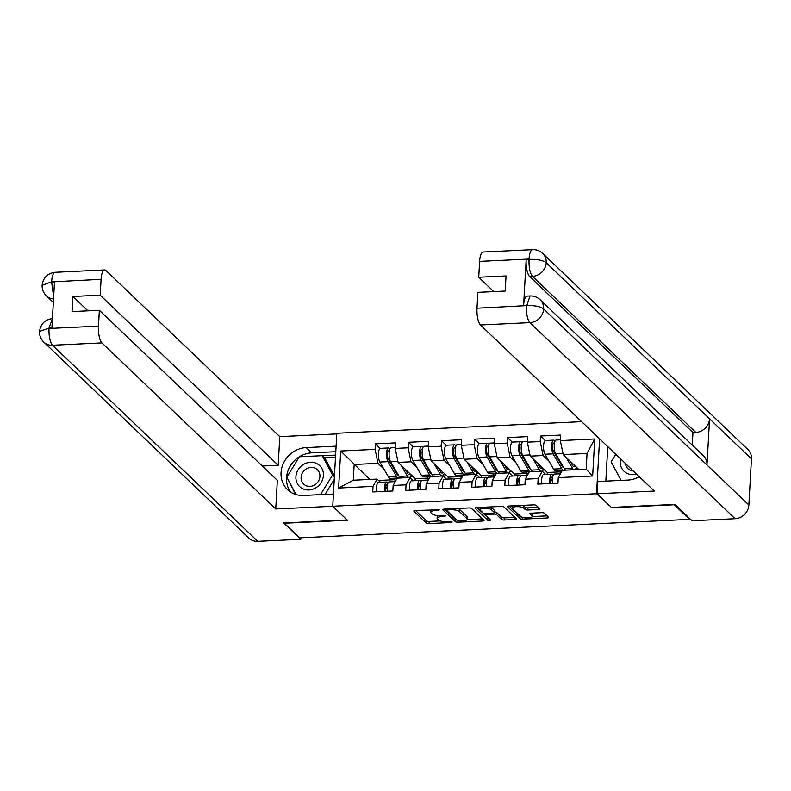 <?xml version="1.0" encoding="UTF-8"?>
<svg xmlns="http://www.w3.org/2000/svg" width="791" height="791" viewBox="0 0 791 791"><rect width="100%" height="100%" fill="white"/><g stroke="black" fill="none" stroke-linecap="round" stroke-linejoin="round"><path stroke-width="1.19" d="M439.371 509.819L415.354 510.472A2.195 0.653 -176.8 0 0 413.851 511.006A2.195 0.653 -176.8 0 0 413.96 511.223L426.3 523.009A2.195 0.653 -176.8 0 0 429.058 523.563L451.137 522.515L452.116 521.991L447.32 521.734A7.01 2.086 -176.8 0 1 438.481 519.954L437.453 518.975A7.01 2.086 -176.8 0 1 437.097 518.273A7.01 2.086 -176.8 0 1 441.912 516.563L445.738 515.9L440.953 515.653A7.01 2.086 -176.8 0 1 432.104 513.873L431.085 512.884A7.01 2.086 -176.8 0 1 430.729 512.182A7.01 2.086 -176.8 0 1 435.534 510.482L439.371 509.819M538.325 509.493A2.195 0.653 -176.8 0 0 539.828 508.959A2.195 0.653 -176.8 0 0 539.719 508.742L536.258 505.429A2.195 0.653 -176.8 0 0 533.49 504.876L508.969 506.032A2.195 0.653 -176.8 0 0 507.466 506.566A2.195 0.653 -176.8 0 0 507.575 506.794L519.914 518.57A2.195 0.653 -176.8 0 0 522.673 519.133L547.194 517.967A2.195 0.653 -176.8 0 0 548.697 517.433A2.195 0.653 -176.8 0 0 548.588 517.215L544.406 513.221A2.195 0.653 -176.8 0 0 541.647 512.667L531.157 513.161A2.195 0.653 -176.8 0 0 529.654 513.695A2.195 0.653 -176.8 0 0 529.762 513.913L531.829 515.9A5.863 1.74 -176.8 0 1 532.125 516.483A5.863 1.74 -176.8 0 1 527.152 517.927A5.863 1.74 -176.8 0 1 520.715 516.424L512.598 508.662A5.863 1.74 -176.8 0 1 512.301 508.079A5.863 1.74 -176.8 0 1 517.274 506.635A5.863 1.74 -176.8 0 1 523.711 508.138L525.066 509.434A2.195 0.653 -176.8 0 0 527.824 509.987L538.325 509.493L538.434 507.515M611.196 507.753L674.278 504.757L689.564 519.371L299.601 537.84L284.315 523.237L347.407 520.251L332.754 506.24L596.533 493.742L611.225 507.229M471.634 508.494A2.195 0.653 -176.8 0 0 468.865 507.941L444.344 509.097A2.195 0.653 -176.8 0 0 442.841 509.631A2.195 0.653 -176.8 0 0 442.95 509.849L455.29 521.635A2.195 0.653 -176.8 0 0 458.048 522.189L482.569 521.032A2.195 0.653 -176.8 0 0 484.072 520.498A2.195 0.653 -176.8 0 0 483.963 520.28L471.634 508.494M476.657 507.565L501.178 506.408A2.195 0.653 -176.8 0 1 503.946 506.962L516.276 518.748A2.195 0.653 -176.8 0 1 516.385 518.965A2.195 0.653 -176.8 0 1 514.882 519.499L504.391 519.994A2.195 0.653 -176.8 0 1 501.623 519.44L496.619 514.664A2.195 0.653 -176.8 0 0 493.861 514.101L486.9 514.437A2.195 0.653 -176.8 0 0 485.397 514.971A2.195 0.653 -176.8 0 0 485.506 515.188L490.717 520.162L487.8 520.3L475.262 508.316A2.195 0.653 -176.8 0 1 475.154 508.099A2.195 0.653 -176.8 0 1 476.657 507.565M599.608 438.807L596.533 493.742M581.652 421.652L336.828 433.25L332.754 506.24M545.296 440.567L540.54 436.019L540.223 441.546L543.12 455.527L548.954 461.094M540.54 436.019L560.651 435.06L560.335 440.597L594.743 438.965L592.667 475.994L558.268 477.626L557.962 483.153L537.85 484.112L538.157 478.575L525.244 479.188L524.937 484.725L504.816 485.674L505.133 480.137L492.22 480.75L491.903 486.287L471.792 487.236L472.108 481.709L459.185 482.312L458.879 487.849L438.768 488.798L439.074 483.271L426.161 483.884L425.855 489.411L405.743 490.371L406.05 484.834L393.137 485.447L392.83 490.984L372.719 491.933L373.026 486.396L338.627 488.027L340.694 450.999L375.092 449.367L377.989 463.348L383.823 468.915M380.164 448.388L375.409 443.84L375.092 449.367M375.409 443.84L395.52 442.891L395.203 448.418L408.126 447.805L411.013 461.786L416.847 467.352M413.189 446.826L408.433 442.278L408.126 447.805M408.433 442.278L428.544 441.319L428.238 446.856L441.151 446.243L444.048 460.214L449.871 465.79M446.223 445.264L441.457 440.706L441.151 446.243M441.457 440.706L461.568 439.756L461.262 445.293L474.175 444.68L477.072 458.651L482.896 464.228M479.247 443.692L474.481 439.143L474.175 444.68M474.481 439.143L494.593 438.194L494.286 443.721L507.199 443.108L510.096 457.089L515.93 462.656M512.271 442.129L507.506 437.581L507.199 443.108M507.506 437.581L527.627 436.632L527.31 442.159L540.223 441.546M552.326 480.908L550.793 479.445M545.592 474.471L542.24 471.268L538.157 478.575M525.244 479.188L529.327 471.881L542.24 471.268M558.733 470.437L560.226 471.861L547.313 472.474L530.207 456.13L543.12 455.527M560.117 473.789L560.226 471.861M547.204 474.392L547.313 472.474M527.31 442.159L530.207 456.13M519.301 482.47L517.769 481.007M512.568 476.034L509.216 472.84L505.133 480.137M492.22 480.75L496.303 473.443L509.216 472.84M525.708 472.009L527.192 473.423L514.279 474.036L497.183 457.702L510.096 457.089M527.093 475.351L527.192 473.423M514.18 475.964L514.279 474.036M494.286 443.721L497.183 457.702M486.277 484.043L484.745 482.569M479.544 477.606L476.192 474.402L472.108 481.709M459.185 482.312L463.279 475.015L476.192 474.402M492.684 473.572L494.167 474.995L481.254 475.609L464.159 459.264L477.072 458.651M494.059 476.914L494.167 474.995M481.146 477.527L481.254 475.609M461.262 445.293L464.159 459.264M453.253 485.605L451.71 484.132M446.52 479.168L443.168 475.964L439.074 483.271M426.161 483.884L430.245 476.577L443.168 475.964M459.66 475.134L461.143 476.558L448.23 477.171L431.125 460.827L444.048 460.214M461.034 478.476L461.143 476.558M448.121 479.089L448.23 477.171M428.238 446.856L431.125 460.827M420.229 487.167L418.686 485.704M413.485 480.73L410.134 477.527L406.05 484.834M393.137 485.447L397.22 478.14L410.134 477.527M426.626 476.696L428.119 478.12L415.206 478.733L398.1 462.389L411.013 461.786M428.01 480.048L428.119 478.12M415.097 480.651L415.206 478.733M395.203 448.418L398.1 462.389M387.195 488.729L385.662 487.266M380.461 482.292L377.109 479.089L373.026 486.396M377.989 463.348L354.17 464.475L353.29 480.226L377.109 479.089M393.602 478.258L395.095 479.682L378.553 480.473M369.832 479.435L340.694 450.999M394.986 481.61L395.095 479.682M353.29 480.226L338.627 488.027M689.564 519.371L689.614 518.441M558.268 477.626L562.352 470.319L586.171 469.192L587.051 453.441L563.232 454.568L578.893 469.538M586.171 469.192L592.667 475.994M560.335 440.597L563.232 454.568M594.743 438.965L587.051 453.441M430.957 509.73A7.01 2.086 -176.8 0 0 430.848 510.057L430.729 512.182M437.561 515.554A7.01 2.086 -176.8 0 0 437.215 516.137L437.097 518.273M415.512 510.462L426.418 520.883A2.195 0.653 -176.8 0 0 429.177 521.437L440.3 520.913M467.095 519.638L482.53 518.906M444.502 509.088L455.408 519.509A2.195 0.653 -176.8 0 0 456.585 519.954M447.587 509.908L446.618 510.432L457.445 520.775L462.389 521.022A7.01 2.086 -176.8 0 0 467.194 519.321A7.01 2.086 -176.8 0 0 466.848 518.609L459.442 511.54A7.01 2.086 -176.8 0 0 450.603 509.76L447.587 509.908L447.647 508.939M467.194 519.321L467.313 517.195A7.01 2.086 -176.8 0 0 466.967 516.483L466.848 518.609M457.742 508.465A7.01 2.086 -176.8 0 1 459.561 509.414L466.967 516.483M514.842 517.373L504.51 517.868L504.391 519.994M494.444 511.975A2.195 0.653 -176.8 0 1 496.738 512.528L501.741 517.314A2.195 0.653 -176.8 0 0 504.51 517.868M476.815 507.555L489.006 518.53M491.438 509.701A5.863 1.74 -176.8 0 0 484.992 508.198A5.863 1.74 -176.8 0 0 480.018 509.641A5.863 1.74 -176.8 0 0 480.315 510.225L483.172 512.963A2.195 0.653 -176.8 0 0 485.941 513.517L492.902 513.191A2.195 0.653 -176.8 0 0 494.405 512.657A2.195 0.653 -176.8 0 0 494.296 512.439L491.438 509.701L491.557 507.575A5.863 1.74 -176.8 0 0 490.41 506.912M480.157 507.397A5.863 1.74 -176.8 0 0 480.137 507.506L480.018 509.641M494.385 510.739A2.195 0.653 -176.8 0 0 494.523 510.531A2.195 0.653 -176.8 0 0 494.415 510.304L494.296 512.439M491.557 507.575L494.415 510.304M522.762 505.38A5.863 1.74 -176.8 0 1 523.83 506.013L525.184 507.308A2.195 0.653 -176.8 0 0 527.953 507.862L538.285 507.367M512.43 505.874A5.863 1.74 -176.8 0 0 512.42 505.943L512.301 508.079M532.125 516.483L532.244 514.358A5.863 1.74 -176.8 0 0 531.947 513.764L531.829 515.9M531.305 513.151L531.947 513.764M532.116 516.563L547.154 515.851M509.127 506.032L520.033 516.444A2.195 0.653 -176.8 0 0 521.546 516.948M410.074 473.829A8.256 2.591 -92.7 0 1 409.036 474.63A8.256 2.591 -92.7 0 1 408.205 474.254A8.256 2.591 -92.7 0 1 407.632 473.493L405.051 469.033M401.007 465.167L407.276 475.994A11.163 3.5 87.3 0 0 408.047 477.013A11.163 3.5 87.3 0 0 409.174 477.527A11.163 3.5 87.3 0 0 411.251 474.956M395.253 447.637L391.09 447.835A7.366 2.314 87.3 0 0 389.113 453.312A7.366 2.314 87.3 0 0 390.536 461.539L399.129 476.38A11.163 3.5 87.3 0 0 399.9 477.398A11.163 3.5 87.3 0 0 401.017 477.912L409.174 477.527M398.407 475.124A8.256 2.591 -92.7 0 1 398.348 475.134A8.256 2.591 -92.7 0 1 397.517 474.758A8.256 2.591 -92.7 0 1 396.944 473.997L388.351 459.166A4.469 1.404 -92.7 0 1 387.491 454.172A4.469 1.404 -92.7 0 1 388.688 450.85A4.469 1.404 -92.7 0 1 389.132 451.058L389.31 451.236M389.953 448.932L389.291 448.289A7.366 2.314 87.3 0 0 388.549 447.953A7.366 2.314 87.3 0 0 386.572 453.441A7.366 2.314 87.3 0 0 387.995 461.657L396.588 476.498A11.163 3.5 87.3 0 0 397.359 477.527A11.163 3.5 87.3 0 0 398.486 478.031A11.163 3.5 87.3 0 0 399.712 477.21M388.549 447.953L380.392 448.339A7.366 2.314 87.3 0 0 378.424 453.826A7.366 2.314 87.3 0 0 379.848 462.043L388.44 476.884A11.163 3.5 87.3 0 0 389.212 477.912A11.163 3.5 87.3 0 0 390.329 478.417L398.486 478.031M400.394 477.764L399.524 477.457M387.906 458.058L389.864 459.937M397.26 473.147L396.469 473.186M412.635 476.281L410.628 476.37M408.789 472.603L407.167 472.682M387.392 491.241A7.366 2.314 -92.7 0 1 389.182 481.887L395.292 481.59M384.851 491.359A7.366 2.314 -92.7 0 1 386.641 482.006A7.366 2.314 -92.7 0 1 386.858 482.026L388.391 482.391M376.694 491.745A7.366 2.314 -92.7 0 1 378.494 482.391L386.641 482.006M387.452 485.041L386.908 484.913A4.469 1.404 87.3 0 0 386.779 484.903A4.469 1.404 87.3 0 0 385.81 491.31M387.214 487.355L385.701 486.989M303.467 464.465A14.515 13.081 -46.3 0 0 297.376 483.598A14.515 13.081 -46.3 0 0 315.896 487.77A14.515 13.081 -46.3 0 0 321.986 468.638A14.515 13.081 -46.3 0 0 303.467 464.465M306.255 468.925A9.937 8.958 -46.3 0 0 303.645 484.082A9.937 8.958 -46.3 0 0 314.759 484.883A9.937 8.958 -46.3 0 0 317.369 469.725A9.937 8.958 -46.3 0 0 306.255 468.925M334.247 479.465L325.061 494.434M296.091 494.593L286.826 477.2L299.364 456.763L322.224 455.675L325.012 458.345L334.435 476.024M334.395 476.805L332.536 475.035L320.503 494.652M322.224 455.675L332.536 475.035M620.619 458.889A14.515 13.081 -46.3 0 0 626.462 473.058A14.515 13.081 -46.3 0 0 636.488 474.046M625.454 463.506A9.937 8.958 -46.3 0 0 627.975 468.717A9.937 8.958 -46.3 0 0 629.676 469.963A9.937 8.958 -46.3 0 0 633.304 471.001M621.064 480.414L611.156 461.835L615.793 454.271M299.394 456.763A25.114 22.642 -46.3 0 1 311.713 452.838L306.206 447.577A25.114 22.642 -46.3 0 0 283.237 463.704A25.114 22.642 -46.3 0 0 287.519 489.669A25.114 22.642 -46.3 0 0 303.526 495.453L333.436 494.039M306.206 447.577L336.106 446.154M336.788 433.923L279.787 436.622L278.185 465.246L100.2 295.181L101.09 279.322L51.336 281.912L54.48 282.061L51.919 327.82L49.062 327.949L49.032 328.483L98.47 326.139A13.398 4.202 87.3 0 0 101.94 342.908L52.513 345.252L257.718 541.331L300.807 539.284L283.702 522.95L347.091 519.944M262.315 465.998L278.185 465.246M87.92 310.833L72.891 296.477L72.04 311.585L99.359 310.29L277.344 480.355L275.743 508.969L101.94 342.908M332.784 506.27L275.743 508.969M279.787 436.622L105.984 270.562A13.398 4.202 87.3 0 0 104.639 269.949A13.398 4.202 87.3 0 0 101.09 279.322M257.718 541.331A13.734 12.379 133.7 0 1 248.967 538.167L43.752 342.088A13.734 12.379 133.7 0 0 52.513 345.252A13.398 4.202 -92.7 0 1 49.032 328.483M300.887 537.781L300.807 539.284M99.359 310.29L98.47 326.139M72.891 296.477L100.2 295.181M299.344 456.783A25.114 22.642 -46.3 0 0 290.524 492.042M311.713 452.838L335.799 451.701M287.004 477.546L295.607 494.444M335.611 455.102L322.283 455.735M287.627 478.693L286.787 477.902M335.493 457.208L324.379 457.742M53.659 296.724L51.623 282.199M53.541 298.949A13.734 12.379 133.7 0 1 46.343 295.804C43.406 292.878 42.002 289.358 42.131 285.264L51.306 281.903M43.752 342.088C40.786 339.131 39.392 335.572 39.55 331.439L48.735 328.176M540.115 299.73A13.734 12.379 133.7 0 1 543.654 308.935C540.352 306.493 534.726 305.395 526.776 305.633L530.019 295.963C533.876 295.824 537.237 297.08 540.115 299.73L703.446 455.784A13.734 12.379 133.7 0 1 706.986 464.989L748.869 505.004A13.734 12.379 133.7 0 1 735.116 518.708L692.036 520.755L674.931 504.411L611.423 507.417L597.116 493.752L597.798 481.511L627.856 480.088A25.114 22.642 -46.3 0 0 639.276 476.716M597.116 493.752L654.276 491.043L480.473 324.982A13.398 4.202 -92.7 0 1 477.003 308.213L477.883 292.354L505.192 291.058L506.042 275.95L478.733 277.245L479.613 261.396A13.398 4.202 -92.7 0 1 483.172 252.013L532.6 249.669A13.398 4.202 87.3 0 0 529.05 259.053L479.613 261.396M607.765 446.599L605.837 481.136M532.6 249.669C536.466 249.541 539.828 250.796 542.705 253.446L747.91 449.515A13.734 12.379 133.7 0 1 751.45 458.829L709.567 418.815A13.734 12.379 133.7 0 1 695.823 432.41L532.491 276.356L529.634 276.484A13.398 4.202 -92.7 0 1 526.163 259.715L523.602 305.474A13.398 4.202 -92.7 0 1 527.162 296.091L530.019 295.963M748.869 505.004L751.45 458.829M735.116 518.708L529.901 322.639A13.734 12.379 133.7 0 0 543.654 308.935L706.986 464.989L709.567 418.815L546.235 262.75C542.962 260.308 537.326 259.171 529.347 259.359L529.05 259.053M478.733 277.245L493.752 291.602M692.263 445.106L692.965 432.548L529.634 276.484M692.965 432.548L695.823 432.41M443.098 472.267A8.256 2.591 -92.7 0 1 442.06 473.058A8.256 2.591 -92.7 0 1 441.23 472.682A8.256 2.591 -92.7 0 1 440.656 471.93L438.076 467.461M434.041 463.605L440.31 474.432A11.163 3.5 87.3 0 0 441.071 475.45A11.163 3.5 87.3 0 0 442.199 475.964A11.163 3.5 87.3 0 0 444.275 473.394M428.277 446.075L424.114 446.272A7.366 2.314 87.3 0 0 422.137 451.75A7.366 2.314 87.3 0 0 423.561 459.976L432.153 474.818A11.163 3.5 87.3 0 0 432.924 475.836A11.163 3.5 87.3 0 0 434.051 476.35L442.199 475.964M431.431 473.562A8.256 2.591 -92.7 0 1 431.372 473.572A8.256 2.591 -92.7 0 1 430.541 473.196A8.256 2.591 -92.7 0 1 429.968 472.435L421.376 457.594A4.469 1.404 -92.7 0 1 420.515 452.61A4.469 1.404 -92.7 0 1 421.712 449.288A4.469 1.404 -92.7 0 1 422.157 449.496L422.345 449.664M422.977 447.36L422.315 446.727A7.366 2.314 87.3 0 0 421.573 446.391A7.366 2.314 87.3 0 0 419.606 451.869A7.366 2.314 87.3 0 0 421.02 460.095L429.612 474.936A11.163 3.5 87.3 0 0 430.383 475.955A11.163 3.5 87.3 0 0 431.51 476.469A11.163 3.5 87.3 0 0 432.746 475.648M421.573 446.391L413.416 446.777A7.366 2.314 87.3 0 0 411.449 452.254A7.366 2.314 87.3 0 0 412.872 460.481L421.465 475.322A11.163 3.5 87.3 0 0 422.236 476.34A11.163 3.5 87.3 0 0 423.353 476.854L431.51 476.469M433.419 476.202L432.548 475.885M420.931 456.496L422.888 458.365M430.284 471.584L429.503 471.624M445.659 474.709L443.652 474.808M441.813 471.041L440.192 471.12M476.123 470.704A8.256 2.591 -92.7 0 1 475.084 471.495A8.256 2.591 -92.7 0 1 474.254 471.12A8.256 2.591 -92.7 0 1 473.69 470.368L471.1 465.899M467.066 462.043L473.334 472.87A11.163 3.5 87.3 0 0 474.106 473.888A11.163 3.5 87.3 0 0 475.223 474.392A11.163 3.5 87.3 0 0 477.299 471.832M461.301 444.512L457.139 444.71A7.366 2.314 87.3 0 0 455.171 450.188A7.366 2.314 87.3 0 0 456.585 458.414L465.177 473.255A11.163 3.5 87.3 0 0 465.948 474.274A11.163 3.5 87.3 0 0 467.076 474.778L475.223 474.392M464.455 472A8.256 2.591 -92.7 0 1 464.396 472A8.256 2.591 -92.7 0 1 463.566 471.624A8.256 2.591 -92.7 0 1 462.992 470.872L454.4 456.031A4.469 1.404 -92.7 0 1 453.54 451.048A4.469 1.404 -92.7 0 1 454.736 447.726A4.469 1.404 -92.7 0 1 455.181 447.924L455.369 448.101M456.002 445.798L455.339 445.165A7.366 2.314 87.3 0 0 454.598 444.829A7.366 2.314 87.3 0 0 452.63 450.306A7.366 2.314 87.3 0 0 454.044 458.533L462.646 473.374A11.163 3.5 87.3 0 0 463.407 474.392A11.163 3.5 87.3 0 0 464.535 474.907A11.163 3.5 87.3 0 0 465.77 474.086M454.598 444.829L446.45 445.214A7.366 2.314 87.3 0 0 444.473 450.692A7.366 2.314 87.3 0 0 445.897 458.918L454.489 473.76A11.163 3.5 87.3 0 0 455.26 474.778A11.163 3.5 87.3 0 0 456.387 475.292L464.535 474.907M466.443 474.64L465.573 474.323M453.955 454.934L455.913 456.803M463.308 470.022L462.527 470.062M478.684 473.147L476.676 473.245M474.847 469.478L473.216 469.547M509.157 469.142A8.256 2.591 -92.7 0 1 508.109 469.933A8.256 2.591 -92.7 0 1 507.278 469.557A8.256 2.591 -92.7 0 1 506.715 468.796L504.124 464.337M500.09 460.481L506.359 471.298A11.163 3.5 87.3 0 0 507.13 472.326A11.163 3.5 87.3 0 0 508.247 472.83A11.163 3.5 87.3 0 0 510.333 470.259M494.326 442.94L490.163 443.138A7.366 2.314 87.3 0 0 488.195 448.626A7.366 2.314 87.3 0 0 489.609 456.852L498.211 471.683A11.163 3.5 87.3 0 0 498.973 472.711A11.163 3.5 87.3 0 0 500.1 473.216L508.247 472.83M497.48 470.437A8.256 2.591 -92.7 0 1 497.42 470.437A8.256 2.591 -92.7 0 1 496.59 470.062A8.256 2.591 -92.7 0 1 496.026 469.31L487.424 454.469A4.469 1.404 -92.7 0 1 486.564 449.486A4.469 1.404 -92.7 0 1 487.76 446.164A4.469 1.404 -92.7 0 1 488.215 446.361L488.393 446.539M489.036 444.235L488.363 443.593A7.366 2.314 87.3 0 0 487.622 443.257A7.366 2.314 87.3 0 0 485.654 448.744A7.366 2.314 87.3 0 0 487.068 456.971L495.67 471.812A11.163 3.5 87.3 0 0 496.432 472.83A11.163 3.5 87.3 0 0 497.559 473.334A11.163 3.5 87.3 0 0 498.795 472.514M487.622 443.257L479.475 443.652A7.366 2.314 87.3 0 0 477.507 449.13A7.366 2.314 87.3 0 0 478.921 457.356L487.513 472.197A11.163 3.5 87.3 0 0 488.284 473.216A11.163 3.5 87.3 0 0 489.411 473.72L497.559 473.334M499.477 473.067L498.597 472.761M486.979 453.362L488.947 455.24M496.333 468.46L495.552 468.49M511.708 471.584L509.701 471.673M507.871 467.906L506.24 467.985M542.181 467.57A8.256 2.591 -92.7 0 1 541.143 468.371A8.256 2.591 -92.7 0 1 540.312 467.995A8.256 2.591 -92.7 0 1 539.739 467.234L537.148 462.775M533.114 458.918L539.383 469.735A11.163 3.5 87.3 0 0 540.154 470.754A11.163 3.5 87.3 0 0 541.281 471.268A11.163 3.5 87.3 0 0 543.358 468.697M527.36 441.378L523.187 441.576A7.366 2.314 87.3 0 0 521.22 447.063A7.366 2.314 87.3 0 0 522.643 455.28L531.236 470.121A11.163 3.5 87.3 0 0 532.007 471.149A11.163 3.5 87.3 0 0 533.124 471.654L541.281 471.268M530.504 468.865A8.256 2.591 -92.7 0 1 530.445 468.875A8.256 2.591 -92.7 0 1 529.614 468.499A8.256 2.591 -92.7 0 1 529.05 467.738L520.448 452.907A4.469 1.404 -92.7 0 1 519.588 447.914A4.469 1.404 -92.7 0 1 520.785 444.591A4.469 1.404 -92.7 0 1 521.239 444.799L521.417 444.977M522.06 442.673L521.388 442.031A7.366 2.314 87.3 0 0 520.646 441.694A7.366 2.314 87.3 0 0 518.678 447.182A7.366 2.314 87.3 0 0 520.102 455.398L528.695 470.24A11.163 3.5 87.3 0 0 529.466 471.268A11.163 3.5 87.3 0 0 530.583 471.772A11.163 3.5 87.3 0 0 531.819 470.952M520.646 441.694L512.499 442.08A7.366 2.314 87.3 0 0 510.531 447.568A7.366 2.314 87.3 0 0 511.945 455.794L520.547 470.625A11.163 3.5 87.3 0 0 521.309 471.654A11.163 3.5 87.3 0 0 522.436 472.158L530.583 471.772M532.501 471.505L531.621 471.199M520.013 451.799L521.971 453.678M529.367 466.888L528.576 466.927M544.742 470.022L542.735 470.111M540.896 466.344L539.264 466.423M575.205 466.008A8.256 2.591 -92.7 0 1 574.167 466.809A8.256 2.591 -92.7 0 1 573.337 466.423A8.256 2.591 -92.7 0 1 572.763 465.672L570.182 461.202M566.138 457.346L572.407 468.173A11.163 3.5 87.3 0 0 573.178 469.192A11.163 3.5 87.3 0 0 574.306 469.706A11.163 3.5 87.3 0 0 576.382 467.135M560.384 439.816L556.211 440.014A7.366 2.314 87.3 0 0 554.244 445.491A7.366 2.314 87.3 0 0 555.668 453.718L564.26 468.559A11.163 3.5 87.3 0 0 565.031 469.577A11.163 3.5 87.3 0 0 566.148 470.091L574.306 469.706M563.538 467.303A8.256 2.591 -92.7 0 1 563.479 467.313A8.256 2.591 -92.7 0 1 562.638 466.937A8.256 2.591 -92.7 0 1 562.075 466.176L553.482 451.335A4.469 1.404 -92.7 0 1 552.622 446.351A4.469 1.404 -92.7 0 1 553.809 443.029A4.469 1.404 -92.7 0 1 554.264 443.237L554.442 443.405M555.084 441.101L554.422 440.468A7.366 2.314 87.3 0 0 553.68 440.132A7.366 2.314 87.3 0 0 551.703 445.61A7.366 2.314 87.3 0 0 553.127 453.836L561.719 468.677A11.163 3.5 87.3 0 0 562.49 469.696A11.163 3.5 87.3 0 0 563.607 470.21A11.163 3.5 87.3 0 0 564.843 469.389M553.68 440.132L545.523 440.518A7.366 2.314 87.3 0 0 543.555 446.005A7.366 2.314 87.3 0 0 544.969 454.222L553.571 469.063A11.163 3.5 87.3 0 0 554.343 470.091A11.163 3.5 87.3 0 0 555.46 470.596L563.607 470.21M565.525 469.943L564.655 469.627M553.038 450.237L554.995 452.106M562.391 465.326L561.6 465.365M577.766 468.45L575.759 468.549M573.92 464.782L572.298 464.861M420.416 489.669A7.366 2.314 -92.7 0 1 422.206 480.315L428.317 480.028M417.875 489.797A7.366 2.314 -92.7 0 1 419.665 480.444A7.366 2.314 -92.7 0 1 419.883 480.463L421.415 480.829M409.718 490.183A7.366 2.314 -92.7 0 1 411.518 480.829L419.665 480.444M420.476 483.479L419.932 483.35A4.469 1.404 87.3 0 0 419.803 483.341A4.469 1.404 87.3 0 0 418.835 489.748M420.239 485.793L418.726 485.417M453.441 488.106A7.366 2.314 -92.7 0 1 455.23 478.753L461.341 478.466M450.9 488.225A7.366 2.314 -92.7 0 1 452.689 478.871A7.366 2.314 -92.7 0 1 452.907 478.891L454.439 479.267M442.752 488.611A7.366 2.314 -92.7 0 1 444.542 479.257L452.689 478.871M453.5 481.917L452.956 481.788A4.469 1.404 87.3 0 0 452.828 481.768A4.469 1.404 87.3 0 0 451.869 488.185M453.263 484.221L451.75 483.855M486.465 486.544A7.366 2.314 -92.7 0 1 488.265 477.191L494.375 476.904M483.924 486.663A7.366 2.314 -92.7 0 1 485.723 477.309A7.366 2.314 -92.7 0 1 485.931 477.329L487.464 477.705M475.777 487.048A7.366 2.314 -92.7 0 1 477.566 477.695L485.723 477.309M486.524 480.355L485.99 480.216A4.469 1.404 87.3 0 0 485.862 480.206A4.469 1.404 87.3 0 0 484.893 486.613M486.287 482.658L484.784 482.292M519.489 484.982A7.366 2.314 -92.7 0 1 521.289 475.628L527.399 475.332M516.948 485.101A7.366 2.314 -92.7 0 1 518.748 475.747A7.366 2.314 -92.7 0 1 518.955 475.767L520.488 476.142M508.801 485.486A7.366 2.314 -92.7 0 1 510.6 476.133L518.748 475.747M519.558 478.792L519.015 478.654A4.469 1.404 87.3 0 0 518.886 478.644A4.469 1.404 87.3 0 0 517.917 485.051M519.321 481.096L517.808 480.73M552.513 483.41A7.366 2.314 -92.7 0 1 554.313 474.056L560.423 473.769M549.982 483.538A7.366 2.314 -92.7 0 1 551.772 474.185A7.366 2.314 -92.7 0 1 551.989 474.205L553.522 474.57M541.825 483.924A7.366 2.314 -92.7 0 1 543.625 474.57L551.772 474.185M552.583 477.22L552.039 477.092A4.469 1.404 87.3 0 0 551.91 477.082A4.469 1.404 87.3 0 0 550.941 483.489M552.345 479.534L550.833 479.168M435.594 509.513L435.534 510.482M444.819 515.574L444.769 516.434M441.961 515.603L441.912 516.563M451.186 521.655L451.137 522.515M429.177 521.437L429.058 523.563M426.418 520.883L426.3 523.009M438.441 509.483L438.392 510.343M482.678 519.054L482.569 521.032M458.108 521.061L458.048 522.189M455.408 519.509L455.29 521.635M459.561 509.414L459.442 511.54M450.662 508.801L450.603 509.76M514.99 517.522L514.882 519.499M501.741 517.314L501.623 519.44M496.738 512.528L496.619 514.664M493.92 513.033L493.861 514.101M486.949 513.468L486.9 514.437M487.918 518.174L487.8 520.3M527.953 507.862L527.824 509.987M525.184 507.308L525.066 509.434M523.83 506.013L523.711 508.138M547.303 515.989L547.194 517.967M522.772 517.383L522.673 519.133M520.033 516.444L519.914 518.57M389.132 451.058L388.252 451.097M387.995 461.657L379.848 462.043M396.588 476.498L388.44 476.884M397.853 461.193L390.536 461.539M407.276 475.994L399.129 476.38M42.131 285.254C43.179 277.611 47.539 273.281 55.202 272.292A13.398 4.202 87.3 0 0 51.652 281.665M52.443 318.595L49.062 327.949M526.163 259.715L529.337 259.349M477.003 308.213L526.747 305.623M526.46 305.336L523.602 305.474M526.43 305.87A13.398 4.202 -92.7 0 0 529.901 322.639L480.473 324.982M542.705 253.446A13.734 12.379 133.7 0 1 546.235 262.75A13.734 12.379 133.7 0 1 532.491 276.356C530.01 273.33 528.853 267.734 529.021 259.586M422.157 449.496L421.277 449.535M421.02 460.095L412.872 460.481M429.612 474.936L421.465 475.322M430.877 459.63L423.561 459.976M440.31 474.432L432.153 474.818M455.181 447.924L454.311 447.973M454.044 458.533L445.897 458.918M462.646 473.374L454.489 473.76M463.912 458.068L456.585 458.414M473.334 472.87L465.177 473.255M488.215 446.361L487.335 446.401M487.068 456.971L478.921 457.356M495.67 471.812L487.513 472.197M496.936 456.496L489.609 456.852M506.359 471.298L498.211 471.683M521.239 444.799L520.359 444.839M520.102 455.398L511.945 455.794M528.695 470.24L520.547 470.625M529.96 454.934L522.643 455.28M539.383 469.735L531.236 470.121M554.264 443.237L553.384 443.276M553.127 453.836L544.969 454.222M561.719 468.677L553.571 469.063M562.984 453.372L555.668 453.718M572.407 468.173L564.26 468.559M446.608 508.989L446.539 510.274M485.476 513.527L485.397 514.971M494.523 510.531L494.405 512.657M53.343 302.488L46.343 295.804M104.639 269.949L55.202 272.292M39.55 331.429C40.648 323.835 44.998 319.554 52.621 318.575"/></g></svg>
